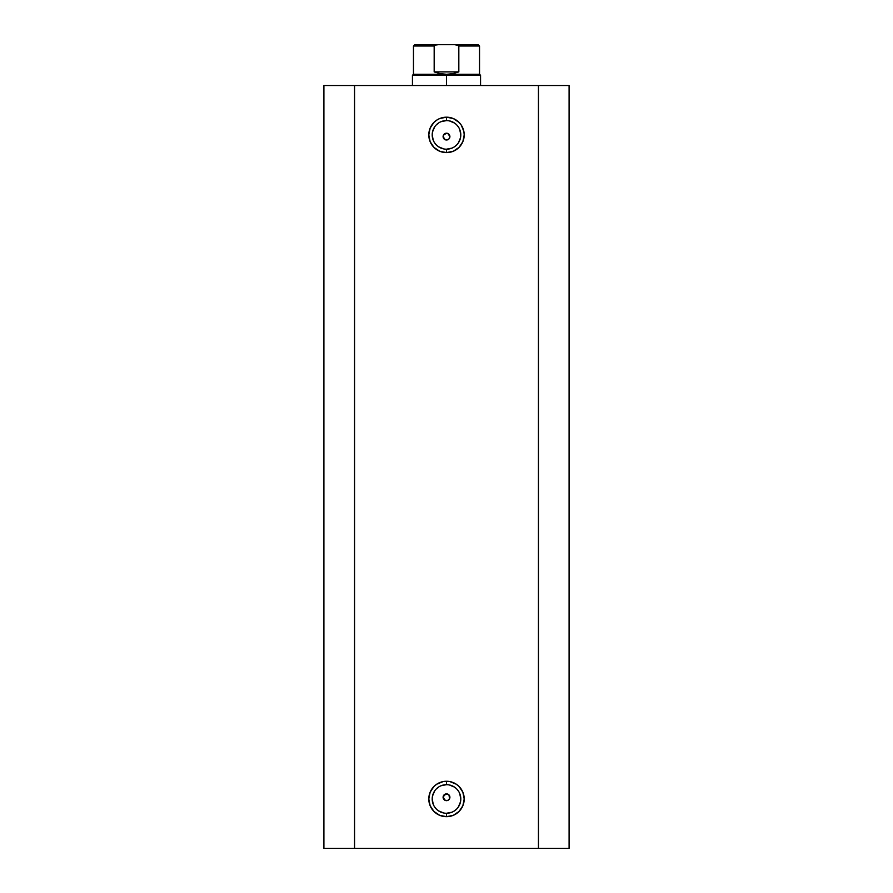 <?xml version="1.0" encoding="UTF-8"?>
<svg xmlns="http://www.w3.org/2000/svg" width="893" height="893" viewBox="0 0 893 893"><rect width="100%" height="100%" fill="white"/><g stroke="black" fill="none" stroke-linecap="round" stroke-linejoin="round"><path stroke-width="1.34" d="M446.5 120.588L446.5 117.184A17.704 17.704 0 0 1 464.204 134.899A17.704 17.704 0 0 1 446.5 152.603L453.276 151.252L459.024 147.423L462.864 141.674L464.204 134.899L463.869 131.438L461.223 125.053L459.024 122.374L453.276 118.535L446.5 117.184L439.724 118.535L436.666 120.175L433.976 122.374L430.136 128.123L428.796 134.899L430.136 141.674L433.976 147.423L439.724 151.252L446.5 152.603L446.5 149.198A14.299 14.299 0 0 0 460.799 134.899A14.299 14.299 0 0 0 446.5 120.588A14.299 14.299 0 0 0 432.201 134.899A14.299 14.299 0 0 0 446.5 149.198L446.5 152.603A17.704 17.704 0 0 1 428.796 134.899A17.704 17.704 0 0 1 446.5 117.184L446.5 120.588A14.299 14.299 0 0 1 460.799 134.899A14.299 14.299 0 0 1 446.5 149.198A14.299 14.299 0 0 1 432.201 134.899A14.299 14.299 0 0 1 446.5 120.588L441.03 121.682M446.5 784.668L446.5 781.263A17.704 17.704 0 0 1 464.204 798.967A17.704 17.704 0 0 1 446.5 816.682L453.276 815.331L459.024 811.491L462.864 805.743L464.204 798.967L462.864 792.191L459.024 786.443L456.334 784.244L449.949 781.598L446.5 781.263L443.051 781.598L436.666 784.244L433.976 786.443L430.136 792.191L428.796 798.967L430.136 805.743L433.976 811.491L439.724 815.331L446.5 816.682L446.5 813.277A14.299 14.299 0 0 0 460.799 798.967A14.299 14.299 0 0 0 446.5 784.668A14.299 14.299 0 0 0 432.201 798.967A14.299 14.299 0 0 0 446.5 813.277L446.5 816.682A17.704 17.704 0 0 1 428.796 798.967A17.704 17.704 0 0 1 446.5 781.263L446.5 784.668A14.299 14.299 0 0 1 460.799 798.967A14.299 14.299 0 0 1 446.5 813.277A14.299 14.299 0 0 1 432.201 798.967A14.299 14.299 0 0 1 446.5 784.668L441.03 785.751M449.648 795.964L448.911 794.859L449.648 798.576L447.806 800.418L445.194 800.418L443.095 797.259L444.089 799.67L446.5 800.675A3.405 3.405 0 0 1 443.095 797.27A3.405 3.405 0 0 1 446.5 793.866L443.352 795.964L446.5 793.866L448.933 794.882M445.194 139.743L446.5 140A3.405 3.405 0 0 1 443.095 136.596A3.405 3.405 0 0 1 446.5 133.191L443.352 135.29L445.194 133.448L447.806 133.448L449.905 136.596L448.911 139.007L446.5 140L444.089 139.007L445.194 139.743L443.095 136.596L443.352 137.902L443.352 135.29L445.194 133.448L447.806 133.448L446.5 133.191A3.405 3.405 0 0 1 449.905 136.596A3.405 3.405 0 0 1 446.5 140L447.806 139.743M354.554 848.35L569.098 848.35L569.098 85.516L538.446 85.516L569.098 85.516L569.098 848.35L354.554 848.35L354.554 85.516L538.446 85.516L538.446 848.35L538.446 85.516L323.902 85.516L354.554 85.516L354.554 848.35L323.902 848.35L354.554 848.35M323.902 85.516L323.902 848.35L323.902 85.516M443.095 136.596L443.352 135.301M443.352 798.565L444.089 794.859L447.806 794.123L446.5 793.866A3.405 3.405 0 0 1 449.905 797.27A3.405 3.405 0 0 1 446.5 800.675L447.806 800.418M446.5 149.198L451.97 148.115M454.448 146.787L456.613 145.012M458.388 142.847L460.531 137.689M460.799 134.899L459.716 129.418M458.388 126.951L456.613 124.786M454.448 123L449.291 120.868M438.552 123L436.387 124.786M434.612 126.951L432.469 132.108M432.201 134.899L433.284 140.368M434.612 142.847L436.387 145.012M438.552 146.787L443.709 148.919M449.905 136.596L449.648 137.902M446.5 813.277L451.97 812.183M454.448 810.866L456.613 809.08M458.388 806.915L460.531 801.758M460.799 798.967L459.716 793.497M458.388 791.019L456.613 788.854M454.448 787.079L449.291 784.947M438.552 787.079L436.387 788.854M434.612 791.019L432.469 796.176M432.201 798.967L433.284 804.448M434.612 806.915L436.387 809.08M438.552 810.866L443.709 812.998M449.905 797.27L449.648 798.576M445.194 800.418L444.089 799.67M443.095 797.27L443.352 795.964M449.648 135.301L447.806 133.448M448.911 794.859L447.806 794.123M446.5 75.302L446.5 74.275L413.47 74.275L446.5 74.275L446.5 75.302L412.443 75.302L446.5 75.302L446.5 85.516L446.5 75.302L480.557 75.302L446.5 75.302M480.557 85.516L480.557 75.302L479.53 74.275L446.5 74.275L479.53 74.275L479.53 46.012L458.823 46.012L458.823 71.898L452.773 73.672L446.5 74.275L440.227 73.672L434.177 71.898L434.177 46.012L413.47 46.012L434.177 46.012L434.177 71.898L458.823 71.898L458.544 45.487L454.481 44.65L437.481 44.683M438.519 44.65L434.969 45.175L434.177 46.012L434.969 45.175L438.519 44.65L414.832 44.65L454.481 44.65L458.031 45.175L458.823 46.012L479.53 46.012L478.168 44.65L454.481 44.65L478.168 44.65M446.5 74.275L452.773 73.672L458.823 71.898L434.177 71.898L440.227 73.672L446.5 74.275M412.443 85.516L412.443 75.302L413.47 74.275L413.47 46.012L414.832 44.65"/></g></svg>
